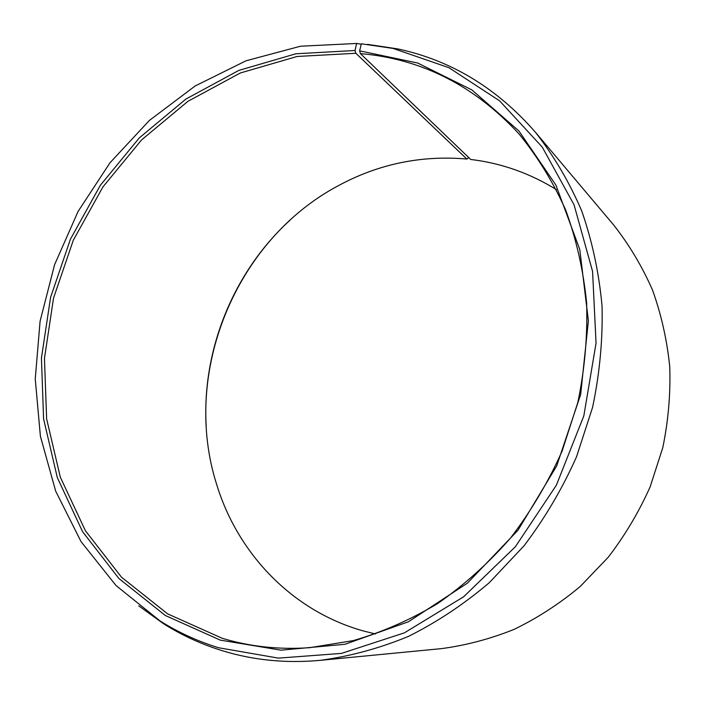 <?xml version="1.0" encoding="UTF-8"?>
<svg xmlns="http://www.w3.org/2000/svg" width="705" height="705" viewBox="0 0 705 705"><rect width="100%" height="100%" fill="white"/><g stroke="black" fill="none" stroke-linecap="round" stroke-linejoin="round"><path stroke-width="1.06" d="M361.251 44.221L356.624 43.463L355.012 50.504L355.849 53.28L466.86 159.039C421.475 155.082 378.726 163.921 338.611 185.538C235.276 240.211 181.026 373.377 216.743 484.696C237.682 553.231 291.87 610.909 363.234 630.922L375.501 633.989M556.492 189.671C529.684 173.148 501.088 163.075 470.711 159.462L360.422 53.624C421.458 58.779 474.315 85.543 519.003 133.906C537.527 156.563 553.09 181.943 565.692 210.028C576.373 239.409 583.352 270.376 586.63 302.93C587.67 336.012 584.736 369.191 577.827 402.467L562.149 450.997C548.19 482.238 530.971 511.266 510.49 538.082C488.415 563.251 464.163 585.062 437.726 603.515C410.425 619.818 382.26 632.191 353.223 640.616L309.715 647.683C279.18 649.816 250.011 646.679 222.207 638.281L167.667 613.896L121.533 577.228L85.42 530.768L60.295 477.118L46.627 418.84L44.459 358.396L53.527 298.136L73.294 240.246L102.992 186.825L141.626 139.872L187.944 101.308L240.405 72.959L297.122 56.47L355.849 53.28M355.012 50.504L295.871 53.783L238.748 70.438L185.926 99.044L139.299 137.907L100.41 185.212L70.5 239.021L50.593 297.325L41.436 358.025L43.587 418.902L57.317 477.611L82.573 531.676L118.907 578.514L165.34 615.5L220.268 640.122L281.039 650.177L344.939 644.291L408.398 621.784L467.433 583.141L518.06 530.151L556.703 465.908L580.656 394.544L588.393 320.801L579.774 249.517L555.91 185.08L518.977 131.042L471.83 89.888L417.651 63.018L359.629 50.848L360.422 53.624M356.624 43.463L300.515 46.222L246.071 60.771L195.162 85.966L149.363 120.458L109.98 162.793L78.079 211.438L54.549 264.798L40.088 321.216L35.25 378.982L40.397 436.263L55.686 491.156L81.049 541.634L116.069 585.582L159.956 620.867C178.074 632.314 197.603 641.268 218.532 647.728L278.396 658.126L341.431 653.403L404.37 632.861L463.599 596.809L515.399 546.71L556.368 485.199L583.819 415.915L596.051 343.159L592.57 271.399L574.082 204.864L542.277 147.116L499.598 100.833L448.9 67.689L393.134 48.442L361.348 43.798L359.629 50.848M138.806 605.895L163.481 623.687C181.696 635.214 201.339 644.229 222.392 650.733C253.386 660.259 285.992 663.467 320.202 660.347C349.847 656.39 379.228 648.415 408.327 636.448C436.906 622.215 463.908 604.282 489.34 582.638L524.079 545.758C544.842 518.325 562.317 488.697 576.514 456.849L592.561 407.419C599.699 373.518 602.863 339.695 602.052 305.952C598.986 272.703 592.2 241.004 581.696 210.848C569.243 181.952 553.795 155.726 535.359 132.17C496.752 87.958 450.848 60.198 397.629 48.883L367.543 44.371M466.86 159.039L467.926 158.458L468.235 157.083M290.099 220.092C233.611 271.654 201.815 349.715 206.186 426.076M320.202 660.347L441.374 648.635C466.04 645.366 490.327 638.933 514.227 629.327C537.633 617.95 559.629 603.665 580.224 586.481L608.248 557.241C624.912 535.527 638.88 512.059 650.151 486.847L662.788 447.631C668.331 420.691 670.649 393.725 669.75 366.715C667.027 340.03 661.272 314.439 652.477 289.949C642.088 266.367 629.212 244.794 613.852 225.221L535.359 132.17M159.956 620.867L163.481 623.687M393.134 48.442L397.629 48.883"/></g></svg>
